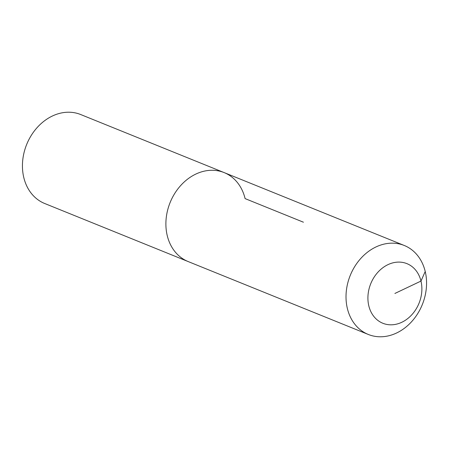 <?xml version="1.0" encoding="UTF-8"?>
<svg xmlns="http://www.w3.org/2000/svg" width="449" height="449" viewBox="0 0 449 449"><rect width="100%" height="100%" fill="white"/><g stroke="black" fill="none" stroke-linecap="round" stroke-linejoin="round"><path stroke-width="0.67" d="M368.287 334.454A47.987 38.872 -68 0 1 347.358 308.452A47.987 38.872 -68 0 1 360.856 258.377A47.987 38.872 -68 0 1 404.291 245.491A47.987 38.872 -68 0 1 425.22 271.493A47.987 38.872 -68 0 1 411.722 321.568A47.987 38.872 -68 0 1 368.287 334.454L44.709 203.509A47.987 38.872 -68 0 1 23.78 177.507A47.987 38.872 -68 0 1 37.278 127.432A47.987 38.872 -68 0 1 80.713 114.546L224.163 172.601A47.987 38.872 -68 0 1 245.098 198.604L303.417 222.204M188.165 261.559A47.987 38.872 -68 0 1 167.23 235.557A47.987 38.872 -68 0 1 180.734 185.488A47.987 38.872 -68 0 1 224.163 172.601A47.987 38.872 -68 0 0 180.734 185.488A47.987 38.872 -68 0 0 167.23 235.557A47.987 38.872 -68 0 0 188.165 261.559M394.896 293.455L420.977 281.074A32.148 26.042 -68 0 1 401.816 322.27A32.148 26.042 -68 0 1 368.809 305.836A32.148 26.042 -68 0 1 387.975 264.641A32.148 26.042 -68 0 1 420.977 281.074L425.22 271.493M404.291 245.491L224.163 172.601"/></g></svg>
